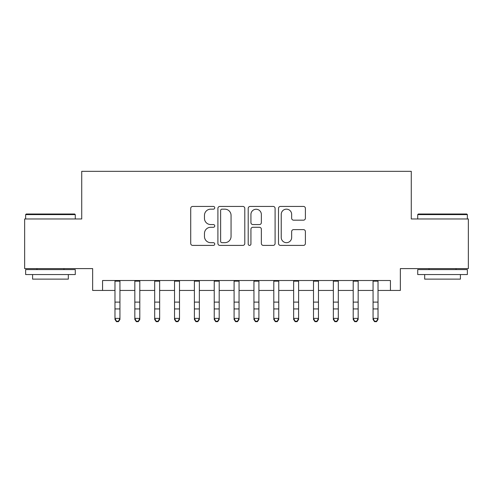<?xml version="1.0" encoding="UTF-8"?>
<svg xmlns="http://www.w3.org/2000/svg" width="493" height="493" viewBox="0 0 493 493"><rect width="100%" height="100%" fill="white"/><g stroke="black" fill="none" stroke-linecap="round" stroke-linejoin="round"><path stroke-width="0.74" d="M214.738 207.799A1.362 1.362 0 0 0 213.37 206.431L192.671 206.431A1.947 1.947 0 0 0 190.723 208.385L190.723 243.456A1.947 1.947 0 0 0 192.671 245.403L213.37 245.403A1.362 1.362 0 0 0 214.738 244.041A1.362 1.362 0 0 0 213.37 242.679L210.696 242.679A6.236 6.236 0 0 1 204.459 236.443L204.459 233.522A6.236 6.236 0 0 1 210.696 227.285L213.37 227.285A1.362 1.362 0 0 0 214.738 225.917A1.362 1.362 0 0 0 213.37 224.555L210.696 224.555A6.236 6.236 0 0 1 204.459 218.319L204.459 215.398A6.236 6.236 0 0 1 210.696 209.161L213.37 209.161A1.362 1.362 0 0 0 214.738 207.799M303.448 220.174A1.947 1.947 0 0 0 305.395 218.22L305.395 208.385A1.947 1.947 0 0 0 303.448 206.431L280.455 206.431A1.947 1.947 0 0 0 278.508 208.385L278.508 243.456A1.947 1.947 0 0 0 280.455 245.403L303.448 245.403A1.947 1.947 0 0 0 305.395 243.456L305.395 231.568A1.947 1.947 0 0 0 303.448 229.621L293.606 229.621A1.947 1.947 0 0 0 291.659 231.568L291.659 237.466A5.213 5.213 0 0 1 286.445 242.679A5.213 5.213 0 0 1 281.232 237.466L281.232 214.375A5.213 5.213 0 0 1 286.445 209.161A5.213 5.213 0 0 1 291.659 214.375L291.659 218.22A1.947 1.947 0 0 0 293.606 220.174L303.448 220.174M102.569 290.439L102.569 280.511L390.431 280.511L390.431 290.439L400.353 290.439L400.353 268.605L468.35 268.605L468.35 218.972L411.273 218.972L411.273 171.324L81.727 171.324L81.727 218.972L24.65 218.972L24.65 268.605L92.647 268.605L92.647 290.439L114.98 290.439M244.793 208.385A1.947 1.947 0 0 0 242.846 206.431L219.853 206.431A1.947 1.947 0 0 0 217.906 208.385L217.906 243.456A1.947 1.947 0 0 0 219.853 245.403L242.846 245.403A1.947 1.947 0 0 0 244.793 243.456L244.793 208.385M250.154 206.431L273.147 206.431A1.947 1.947 0 0 1 275.094 208.385L275.094 243.456A1.947 1.947 0 0 1 273.147 245.403L263.305 245.403A1.947 1.947 0 0 1 261.358 243.456L261.358 229.233A1.947 1.947 0 0 0 259.41 227.285L252.884 227.285A1.947 1.947 0 0 0 250.931 229.233L250.931 244.041A1.362 1.362 0 0 1 249.569 245.403A1.362 1.362 0 0 1 248.207 244.041L248.207 208.385A1.947 1.947 0 0 1 250.154 206.431M119.941 290.439L134.829 290.439M139.796 290.439L154.685 290.439M159.646 290.439L174.534 290.439M179.501 290.439L194.39 290.439M199.351 290.439L214.239 290.439M219.2 290.439L234.095 290.439M239.056 290.439L253.944 290.439M258.905 290.439L273.8 290.439M278.761 290.439L293.649 290.439M298.61 290.439L313.499 290.439M318.466 290.439L333.354 290.439M338.315 290.439L353.204 290.439M358.171 290.439L373.059 290.439M378.02 290.439L390.431 290.439M221.998 209.161A1.362 1.362 0 0 0 220.63 210.523L220.63 241.311A1.362 1.362 0 0 0 221.998 242.679L224.82 242.679A6.236 6.236 0 0 0 231.057 236.443L231.057 215.398A6.236 6.236 0 0 0 224.82 209.161L221.998 209.161M261.358 214.473A5.213 5.213 0 0 0 256.144 209.26A5.213 5.213 0 0 0 250.931 214.473L250.931 222.608A1.947 1.947 0 0 0 252.884 224.555L259.41 224.555A1.947 1.947 0 0 0 261.358 222.608L261.358 214.473M119.941 280.511L119.941 319.489L118.449 321.676L118.449 321.233L116.465 321.233L116.465 321.676L118.449 321.676M114.98 280.511L114.98 318.386L119.941 318.386L118.449 321.233M116.465 321.676L114.98 319.489L114.98 318.386L116.465 321.233M26.24 214.011L74.677 214.011L75.275 214.603L25.642 214.603L26.24 214.011M50.459 274.558L25.642 274.558L25.642 269.597L75.275 269.597L75.275 274.558L50.459 274.558M68.324 274.558L68.324 279.124L32.593 279.124L32.593 274.558M418.323 214.011L466.76 214.011L467.358 214.603L417.725 214.603L418.323 214.011M442.541 274.558L417.725 274.558L417.725 269.597L467.358 269.597L467.358 274.558L442.541 274.558M460.407 274.558L460.407 279.124L424.676 279.124L424.676 274.558M139.796 280.511L139.796 319.489L138.305 321.676L138.305 321.233L136.321 321.233L136.321 321.676L138.305 321.676M134.829 280.511L134.829 318.386L139.796 318.386L138.305 321.233M136.321 321.676L134.829 319.489L134.829 318.386L136.321 321.233M159.646 280.511L159.646 319.489L158.154 321.676L158.154 321.233L156.17 321.233L156.17 321.676L158.154 321.676M154.685 280.511L154.685 318.386L159.646 318.386L158.154 321.233M156.17 321.676L154.685 319.489L154.685 318.386L156.17 321.233M179.501 280.511L179.501 319.489L178.01 321.676L178.01 321.233L176.026 321.233L176.026 321.676L178.01 321.676M174.534 280.511L174.534 318.386L179.501 318.386L178.01 321.233M176.026 321.676L174.534 319.489L174.534 318.386L176.026 321.233M199.351 280.511L199.351 319.489L197.859 321.676L197.859 321.233L195.875 321.233L195.875 321.676L197.859 321.676M194.39 280.511L194.39 318.386L199.351 318.386L197.859 321.233M195.875 321.676L194.39 319.489L194.39 318.386L195.875 321.233M219.2 280.511L219.2 319.489L217.715 321.676L217.715 321.233L215.731 321.233L215.731 321.676L217.715 321.676M214.239 280.511L214.239 318.386L219.2 318.386L217.715 321.233M215.731 321.676L214.239 319.489L214.239 318.386L215.731 321.233M239.056 280.511L239.056 319.489L237.564 321.676L237.564 321.233L235.58 321.233L235.58 321.676L237.564 321.676M234.095 280.511L234.095 318.386L239.056 318.386L237.564 321.233M235.58 321.676L234.095 319.489L234.095 318.386L235.58 321.233M258.905 280.511L258.905 319.489L257.42 321.676L257.42 321.233L255.436 321.233L255.436 321.676L257.42 321.676M253.944 280.511L253.944 318.386L258.905 318.386L257.42 321.233M255.436 321.676L253.944 319.489L253.944 318.386L255.436 321.233M278.761 280.511L278.761 319.489L277.269 321.676L277.269 321.233L275.285 321.233L275.285 321.676L277.269 321.676M273.8 280.511L273.8 318.386L278.761 318.386L277.269 321.233M275.285 321.676L273.8 319.489L273.8 318.386L275.285 321.233M298.61 280.511L298.61 319.489L297.125 321.676L297.125 321.233L295.141 321.233L295.141 321.676L297.125 321.676M293.649 280.511L293.649 318.386L298.61 318.386L297.125 321.233M295.141 321.676L293.649 319.489L293.649 318.386L295.141 321.233M318.466 280.511L318.466 319.489L316.974 321.676L316.974 321.233L314.99 321.233L314.99 321.676L316.974 321.676M313.499 280.511L313.499 318.386L318.466 318.386L316.974 321.233M314.99 321.676L313.499 319.489L313.499 318.386L314.99 321.233M338.315 280.511L338.315 319.489L336.83 321.676L336.83 321.233L334.846 321.233L334.846 321.676L336.83 321.676M333.354 280.511L333.354 318.386L338.315 318.386L336.83 321.233M334.846 321.676L333.354 319.489L333.354 318.386L334.846 321.233M358.171 280.511L358.171 319.489L356.679 321.676L356.679 321.233L354.695 321.233L354.695 321.676L356.679 321.676M353.204 280.511L353.204 318.386L358.171 318.386L356.679 321.233M354.695 321.676L353.204 319.489L353.204 318.386L354.695 321.233M378.02 280.511L378.02 319.489L376.535 321.676L376.535 321.233L374.551 321.233L374.551 321.676L376.535 321.676M373.059 280.511L373.059 318.386L378.02 318.386L376.535 321.233M374.551 321.676L373.059 319.489L373.059 318.386L374.551 321.233M119.941 302.11L114.98 302.11M119.941 308.926L114.98 308.926M119.941 281.158L114.98 281.158M139.796 302.11L134.829 302.11M139.796 308.926L134.829 308.926M139.796 281.158L134.829 281.158M159.646 302.11L154.685 302.11M159.646 308.926L154.685 308.926M159.646 281.158L154.685 281.158M179.501 302.11L174.534 302.11M179.501 308.926L174.534 308.926M179.501 281.158L174.534 281.158M199.351 302.11L194.39 302.11M199.351 308.926L194.39 308.926M199.351 281.158L194.39 281.158M219.2 302.11L214.239 302.11M219.2 308.926L214.239 308.926M219.2 281.158L214.239 281.158M239.056 302.11L234.095 302.11M239.056 308.926L234.095 308.926M239.056 281.158L234.095 281.158M258.905 302.11L253.944 302.11M258.905 308.926L253.944 308.926M258.905 281.158L253.944 281.158M278.761 302.11L273.8 302.11M278.761 308.926L273.8 308.926M278.761 281.158L273.8 281.158M298.61 302.11L293.649 302.11M298.61 308.926L293.649 308.926M298.61 281.158L293.649 281.158M318.466 302.11L313.499 302.11M318.466 308.926L313.499 308.926M318.466 281.158L313.499 281.158M338.315 302.11L333.354 302.11M338.315 308.926L333.354 308.926M338.315 281.158L333.354 281.158M358.171 302.11L353.204 302.11M358.171 308.926L353.204 308.926M358.171 281.158L353.204 281.158M378.02 302.11L373.059 302.11M378.02 308.926L373.059 308.926M378.02 281.158L373.059 281.158M25.642 218.972L25.642 214.603M36.957 269.597L36.957 268.605M63.961 269.597L63.961 268.605M75.275 218.972L75.275 214.603M417.725 218.972L417.725 214.603M429.039 269.597L429.039 268.605M456.043 269.597L456.043 268.605M467.358 218.972L467.358 214.603"/></g></svg>
